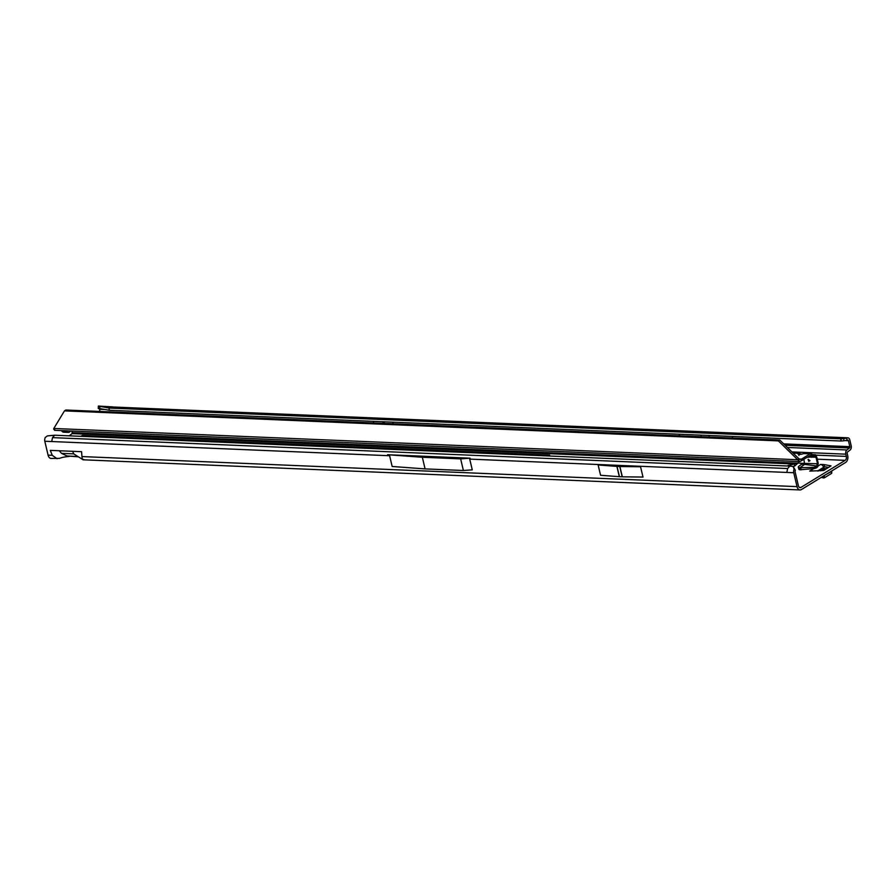 <?xml version="1.0" encoding="UTF-8"?>
<svg xmlns="http://www.w3.org/2000/svg" width="896" height="896" viewBox="0 0 896 896"><rect width="100%" height="100%" fill="white"/><g stroke="black" fill="none" stroke-linecap="round" stroke-linejoin="round"><path stroke-width="1.34" d="M824.6 466.704L824.107 464.598L824.6 466.704L828.677 467.421M823.995 464.587L820.602 464.442A3.024 2.117 58.5 0 1 823.334 466.648L824.499 466.693M846.933 440.339L847.661 440.104A1.064 0.683 -87.6 0 1 848.422 440.742L849.822 446.667A1.064 0.683 -87.6 0 1 849.464 448L846.91 449.96A3.326 2.15 92.4 0 0 845.79 454.171L846.317 456.411A3.024 1.96 -87.6 0 1 845.141 460.354L800.912 487.458A3.024 1.96 -87.6 0 1 800.117 487.67A3.024 1.96 -87.6 0 1 798.403 485.778L795.122 471.89A1.064 0.683 -87.6 0 1 795.122 471.162L795.346 470.221L794.069 469.067L793.744 470.456A3.326 2.15 92.4 0 0 793.744 472.73L797.026 486.629A5.298 3.427 -87.6 0 0 800.027 489.944A5.298 3.427 -87.6 0 0 801.405 489.563L845.634 462.448A5.298 3.427 -87.6 0 0 847.706 455.571L847.168 453.32A1.064 0.683 92.4 0 1 847.526 451.987L850.08 450.027A3.326 2.15 -87.6 0 0 851.2 445.816L849.8 439.902A3.326 2.15 -87.6 0 0 847.918 437.819A3.326 2.15 -87.6 0 0 847.403 437.886L846.686 438.122L846.933 440.339L843.942 440.765L843.685 438.547L846.686 438.122M824.107 464.598L831.018 465.886L823.67 470.49L809.726 471.106L813.77 468.63M598.136 464.979L600.566 475.272L619.315 476.694A3.024 0.918 -13.3 0 0 619.45 476.706L622.182 476.818A3.024 0.918 -13.3 0 0 622.328 476.818L643.003 477.053L640.562 466.771L598.136 464.979L616.885 466.402A3.024 0.918 -13.3 0 0 617.019 466.413L619.752 466.525A3.024 0.918 -13.3 0 0 619.886 466.536L640.562 466.771M469.728 459.11L472.27 469.851L463.389 470.501L425.085 468.899L392.157 466.48L389.626 455.739L387.587 454.72L470.008 458.181L469.728 459.11L786.822 472.438L787.629 468.541L52.517 437.629L51.71 441.538L44.8 441.246L48.082 455.134A5.298 3.427 92.4 0 0 51.083 458.45L59.293 458.36M83.664 459.379C82.846 460.398 82.275 459.458 81.95 456.568L81.57 451.685L50.299 450.374L52.248 455.314L57.098 458.707M787.629 468.541L789.768 466.11L54.656 435.21L52.517 437.629M800.027 489.944L83.104 459.794L78.176 456.68M44.8 441.246A3.326 2.15 -87.6 0 1 44.811 438.973L45.136 437.584L47.376 435.904L54.656 435.21M100.005 411.454L99.478 409.259A1.064 0.683 92.4 0 0 98.952 408.598L98.246 408.453M392.818 422.173L393.198 423.786M373.307 421.355L373.688 422.968M847.918 437.819L112.291 406.974L109.043 408.038L109.29 410.256L840.706 441.011L840.997 438.771A4.536 0.806 -6.4 0 0 843.685 438.547M840.706 441.011L841.243 440.989A4.536 0.806 -6.4 0 0 843.942 440.765M840.459 438.782L109.043 408.038L99.758 406.336L99.814 408.598L109.29 410.256M59.259 450.755L61.499 453.354L66.942 455.952L77.941 456.579M72.621 451.315L73.752 453.869L77.638 456.4M66.954 455.952L78.344 456.826M794.069 469.067L793.363 467.264L795.346 470.221M789.768 466.11L792.344 466.379M793.05 466.726L794.416 468.395M99.814 408.598L98.269 408.318L98.358 406.056L112.784 406.907M98.28 408.038L98.358 406.056L99.758 406.336M387.587 454.72L422.341 457.262L460.645 458.864L470.008 458.181M460.645 458.864L463.389 470.501M422.341 457.262L425.085 468.899M823.334 466.648A3.024 2.117 58.5 0 1 823.57 467.342L824.454 468.496L820.613 470.859M823.446 475.955L831.555 471.475L831.578 473.402L824.23 477.904L821.195 477.434M826.829 468.552L824.454 468.496M798.862 455.437L799.49 453.354A3.786 1.053 16.7 0 0 801.349 454.227M808.382 459.357L808.875 461.462L808.024 459.446M807.262 457.33L811.541 456.971A4.536 1.266 -163.3 0 0 811.563 456.915A4.536 1.266 -163.3 0 0 810.936 455.952L811.563 453.869A4.536 1.266 16.7 0 1 812.19 454.832A4.536 1.266 16.7 0 1 812.168 454.888L811.574 456.859M779.766 440.037L65.856 410.021L64.478 410.872L778.389 440.888L779.766 440.037L799.053 458.898L797.675 459.738L799.848 461.597L810.074 455.605L810.936 455.952M810.824 455.862L811.048 453.645A3.024 1.96 -87.6 0 0 810.88 453.622A3.024 1.96 -87.6 0 0 810.085 453.846L802.021 458.786L802.39 460.32M801.573 460.757L801.203 459.211A4.536 1.378 -13.3 0 0 802.021 458.786M805.246 453.6L803.6 453.566A3.786 1.154 -13.3 0 1 797.933 453.869A3.786 1.154 -13.3 0 1 798.146 453.342L798.358 454.25M798.37 460.634L799.546 459.2L800.677 459.357L799.837 459.323M799.053 458.898L801.203 459.211M799.848 461.597L54.555 430.315M55.115 430.091L53.76 429.33L53.805 428.467L797.675 459.738L778.389 440.888M796.981 463.232L797.306 463.142A1.512 1.053 58.5 0 1 797.664 463.075L800.598 463.198A1.512 1.053 58.5 0 1 800.99 463.288L801.506 464.285L798.997 466.133A3.405 1.198 -16.2 0 0 798.314 467.197L798.907 469.235A3.405 1.198 -16.2 0 0 800.162 469.773L814.475 468.563L814.117 467.342L816.939 465.987L816.995 464.374L817.947 464.542L818.216 463.333L817.522 463.758L818.194 463.12L816.805 457.251L816.11 457.677L815.248 456.814L815.506 455.168M815.024 456.422L815.55 454.91M812.056 455.258L811.765 457.128L815.909 457.218L816.614 456.792L815.909 455.93M816.995 464.374L817.522 463.758L800.99 463.288M817.947 464.542L817.813 465.786M811.418 457.296L815.024 456.131L814.867 454.765A3.024 1.96 -87.6 0 1 815.203 454.698M818.194 463.12L817.51 463.646M816.11 457.677L817.499 463.546M809.043 459.973L810.018 460.768M817.757 466.782L817.04 464.99L817.757 466.782A3.024 1.96 -87.6 0 1 817.533 466.973L817.174 465.752M812.19 454.653L814.867 454.765L812.549 455.515L812.694 456.826M817.04 464.99L817.902 465.819M801.506 464.285L804.597 464.419L803.914 459.379M815.853 466.794L816.189 467.958L817.533 466.973M65.934 430.797L66.786 431.67A4.536 2.934 92.4 0 0 68.286 432.398A4.536 2.934 92.4 0 0 70.526 430.987M61.32 430.606L62.182 431.48A4.536 2.934 92.4 0 0 63.672 432.197L68.286 432.398M798.146 453.342L793.162 453.13M811.91 457.083L812.291 455.493M69.194 435.814A4.536 1.602 -16.2 0 1 69.418 435.635L72.15 433.619L72.038 431.054M797.037 463.21L794.181 463.982L794.763 466.021L798.47 462.605M798.314 467.197A3.405 1.198 -16.2 0 0 799.568 467.734L814.117 467.342M816.189 467.958L814.475 468.563M816.939 465.987L804.597 464.419L799.915 467.746M80.696 436.296L82.41 435.49L549.64 455.134L549.069 455.997M787.002 465.998L794.181 463.982L72.15 433.619M792.736 466.491L794.763 466.021M64.478 410.872L53.805 428.467M820.602 464.442L817.981 466.054M800.912 487.458L799.355 487.39M817.264 459.178L845.141 460.354M389.626 455.739L51.71 441.538M52.248 455.314L48.082 455.134M797.026 486.629L81.95 456.568M793.744 472.73L786.822 472.438M849.822 446.667L783.698 443.878M785.142 445.301L849.464 448M845.062 440.608L848.422 440.742M732.57 438.054L732.189 436.442M845.79 454.171L791.907 451.909M846.317 456.411L815.539 455.123M846.91 449.96L787.36 447.462M99.478 409.259L104.866 409.483M679.56 435.826L679.179 434.213M847.403 437.886L112.291 406.974M841.243 440.989L840.997 438.771M73.752 453.869L61.499 453.354M709.341 437.08L708.96 435.467M701.344 436.744L700.952 435.131M383.902 421.803L384.283 423.416M384.003 421.803L384.384 423.416M382.973 421.758L383.354 423.371M382.861 421.758L383.242 423.371M622.328 476.818L619.886 466.536M622.182 476.818L619.752 466.525M619.45 476.706L617.019 466.413M619.315 476.694L616.885 466.402M824.376 475.866L824.23 477.904M823.57 467.342L817.578 471.027M823.67 467.768L818.44 470.971M823.301 477.994L823.446 476.056M816.077 457.576L816.771 457.15M66.786 431.67L62.182 431.48M810.085 453.846L803.6 453.566M797.306 463.142L72.419 432.656M800.162 469.773L799.568 467.734M800.878 469.806L800.285 467.79M801.203 469.795L800.621 467.802M82.41 435.49L82.678 436.386M788.67 466.066L788.458 465.315M69.261 456.422C61.466 457.24 62.194 457.643 59.091 458.427M831.734 473.178L831.712 471.251M815.315 454.698L812.168 454.563M801.83 454.126L800.979 454.093M815.304 456.277L815.606 454.854M812.19 454.832L811.563 456.915M810.88 453.622L804.496 453.354M798.818 453.118L792.893 452.872"/></g></svg>
